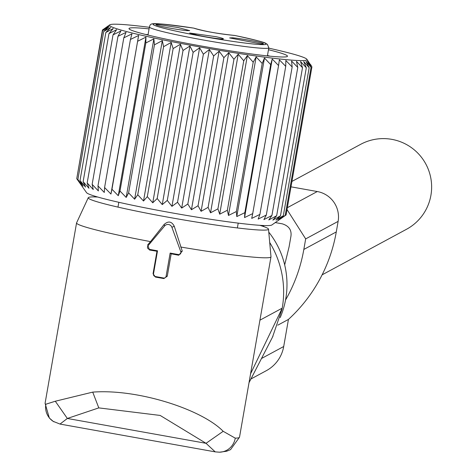 <?xml version="1.0" encoding="UTF-8"?>
<svg xmlns="http://www.w3.org/2000/svg" width="476" height="476" viewBox="0 0 476 476"><rect width="100%" height="100%" fill="white"/><g stroke="black" fill="none" stroke-linecap="round" stroke-linejoin="round"><path stroke-width="0.71" d="M147.971 245.842A2.148 2.136 61.6 0 0 149.244 249.329L157.514 250.81L153.468 274.015A2.148 2.136 61.6 0 0 155.206 276.502L163.625 278.014A2.148 2.136 61.6 0 0 166.1 276.282L170.152 253.077L178.423 254.559A2.148 2.136 61.6 0 0 180.797 251.721L171.895 227.284A4.29 4.272 61.6 0 0 164.601 225.975L147.971 245.842L147.673 244.908L149.535 250.025L156.973 251.257L153.058 273.67L155.438 277.068L163.863 278.573L167.272 276.217L171.181 253.797L178.714 255.249L182.26 251.102L174.275 226.279C171.717 221.352 168.331 220.751 164.119 224.458L150.505 241.612A98.681 5.855 -170.1 0 1 120.059 235.501A98.681 5.855 -170.1 0 1 76.565 222.923A98.681 5.855 -170.1 0 1 76.594 222.833L88.268 197.707A91.493 5.426 -170.1 0 1 97.747 197.034M259.825 225.321A91.493 5.426 -170.1 0 1 268.512 229.164A91.493 5.426 -170.1 0 1 221.233 225.814A91.493 5.426 -170.1 0 1 128.574 209.452A91.493 5.426 -170.1 0 1 88.268 197.707M45.845 404.225A98.681 5.855 -170.1 0 1 45.083 403.291L49.343 418.053L53.193 421.355A17.16 16.975 123.3 0 1 45.845 404.225L55.299 401.232L67.348 418.463L206.031 443.311L215.211 451.867L219.543 452.2A17.16 16.434 88.5 0 0 235.269 438.158L223.185 431.31L206.031 443.311L160.174 415.441L98.794 407.89L67.348 418.463L60.012 424.068L53.199 421.355A17.16 16.975 123.3 0 0 53.961 421.831M223.185 431.31C201.669 409.217 137.481 388.66 92.725 392.123L55.299 401.232M269.708 242.48A94.391 93.956 61.6 0 1 282.226 308.145L250.578 373.761M272.51 337.121L282.042 309.198M262.93 225.499A84.014 83.627 61.6 0 1 264.109 226.725M268.779 232.139A84.014 83.627 61.6 0 1 280.185 317.593M268.512 229.164L270.987 256.76A98.681 5.855 -170.1 0 1 270.981 256.856A98.681 5.855 -170.1 0 1 180.66 247.014M150.505 241.612L147.673 244.908M157.514 250.81L156.973 251.257M170.152 253.077L171.181 253.797M291.937 181.427L360.606 144.353A48.266 48.046 61.6 0 1 430.917 195.315A48.266 48.046 61.6 0 1 406.468 229.301L322.109 274.842M232.431 37.788L229.634 37.925L260.61 43.828A17.16 1.017 -170.1 0 0 263.389 43.816A17.16 1.017 -170.1 0 0 251.959 40.775A17.16 1.017 -170.1 0 0 232.431 37.788M215.86 36.676L189.632 33.028L197.177 35.147A17.16 1.017 -170.1 0 0 223.381 38.919A17.16 1.017 -170.1 0 0 215.86 36.676M186.913 30.631L189.686 30.613L178.262 27.578L158.728 24.585A17.16 1.017 -170.1 0 0 155.938 24.722A17.16 1.017 -170.1 0 0 168.343 27.822A17.16 1.017 -170.1 0 0 186.913 30.631M108.927 25.43L102.447 30.006L76.797 178.363M143.514 201.003L171.187 42.423L173.139 48.588L147.298 196.647L143.514 201.003L137.748 194.755L134.631 199.206L128.615 192.875L126.188 197.439L119.988 191.037L118.268 195.713L111.955 189.246L110.944 194.047L138.623 35.468L130.43 39.466L131.971 33.873L123.808 37.836L126.051 32.368L117.983 36.301L120.922 30.97L113.02 34.891L116.632 29.685L108.962 33.606L113.228 28.536L105.85 32.469L110.729 27.525L103.714 31.481L109.177 26.662L102.578 30.66L108.57 25.966L102.447 30.006M138.623 35.468L111.955 189.246M118.268 195.713L145.942 37.134L137.796 41.186M145.942 37.134L145.829 42.977L119.988 191.037M126.188 197.439L153.861 38.859L145.829 42.977M153.861 38.859L154.456 44.815L128.615 192.875M134.631 199.206L162.304 40.633L154.456 44.815M162.304 40.633L163.589 46.696L137.748 194.755M171.187 42.423L163.589 46.696M268.756 48.147A100.228 5.944 -170.1 0 1 306.859 59.244A100.228 5.944 -170.1 0 1 172.461 41.793A100.228 5.944 -170.1 0 1 109.742 24.841A100.228 5.944 -170.1 0 1 149.357 27.31M110.944 194.047L104.589 187.526L104.292 192.453L97.967 185.896L98.377 190.947L92.142 184.361L93.248 189.549L87.179 182.951L88.958 188.264L83.121 181.665L85.549 187.116L80.01 180.529L83.056 186.104L77.874 179.541L81.497 185.241L76.737 178.72L86.561 192.661A94.2 5.587 9.9 0 0 145.626 207.935A94.2 5.587 9.9 0 0 271.826 224.993L286.082 214.962L311.923 66.902L307.282 60.958L311.048 67.372L285.207 215.432L281.59 218.157M102.578 30.66L76.737 178.72M103.714 31.481L77.874 179.541M105.85 32.469L80.01 180.529M108.962 33.606L83.121 181.665M113.02 34.891L87.179 182.951M117.983 36.301L92.142 184.361M123.808 37.836L97.967 185.896M130.43 39.466L104.589 187.526M285.207 215.432L278.293 219.9L283.327 215.723L276.038 220.09L280.471 215.83L272.867 220.102L276.657 215.753L268.803 219.942L271.921 215.485L263.888 219.603L266.316 215.039L258.17 219.091L259.896 214.414L251.703 218.413L252.714 213.611L244.551 217.574L244.848 212.653L236.78 216.586L236.37 211.534L228.468 215.455L227.361 210.267L219.692 214.188L217.913 208.875L210.535 212.808L208.107 207.357L201.092 211.314L198.046 205.739L191.447 209.732L187.824 204.031L181.695 208.077L177.536 202.252L171.937 206.358L167.29 200.414L162.256 204.591L157.181 198.54L152.748 202.8L180.428 44.226L173.139 48.588M180.428 44.226L183.016 50.48L157.181 198.54M162.256 204.591L189.93 46.011L183.016 50.48M189.93 46.011L193.131 52.354L167.29 200.414M171.937 206.358L199.611 47.778L193.131 52.354M199.611 47.778L203.377 54.193L177.536 202.252M181.695 208.077L209.375 49.498L203.377 54.193M209.375 49.498L213.665 55.972L187.824 204.031M191.447 209.732L219.127 51.152L213.665 55.972M219.127 51.152L223.887 57.679L198.046 205.739M201.092 211.314L228.766 52.735L223.887 57.679M228.766 52.735L233.948 59.298L208.107 207.357M210.535 212.808L238.214 54.228L233.948 59.298M238.214 54.228L243.754 60.815L217.913 208.875M219.692 214.188L247.365 55.609L243.754 60.815M247.365 55.609L253.202 62.207L227.361 210.267M228.468 215.455L256.142 56.876L253.202 62.207M256.142 56.876L262.211 63.475L236.37 211.534M236.78 216.586L264.46 58.007L262.211 63.475M264.46 58.007L270.689 64.593L244.848 212.653M244.551 217.574L272.23 58.994L270.689 64.593M272.23 58.994L278.555 65.551L252.714 213.611M311.048 67.372L305.973 61.321L309.168 67.663L303.718 61.511L306.312 67.77L300.546 61.523L302.498 67.693L296.483 61.362L297.762 67.425L291.568 61.023L292.157 66.979L285.85 60.511L285.737 66.354L279.382 59.833L278.555 65.551M306.859 59.244L311.923 66.902M310.673 64.653L311.732 66.598M149.083 28.881A80.444 4.772 9.9 0 0 129.085 28.863A80.444 4.772 9.9 0 0 179.523 41.912A80.444 4.772 9.9 0 0 287.302 56.477A80.444 4.772 9.9 0 0 268.482 49.724M152.748 202.8L147.298 196.647M285.737 66.354L259.896 214.414M292.157 66.979L266.316 215.039M297.762 67.425L271.921 215.485M302.498 67.693L276.657 215.753M306.312 67.77L280.471 215.83M309.168 67.663L283.327 215.723M270.005 56.168A75.083 4.451 9.9 0 0 267.476 55.496M148.072 34.659A75.083 4.451 9.9 0 0 145.466 34.433M250.929 378.991L266.322 370.679A34.326 34.165 -118.4 0 0 283.708 346.51L288.438 319.426A155.527 154.819 -118.4 0 0 336.282 231.925L338.121 221.376A25.74 25.627 -118.4 0 0 317.272 191.536L290.991 186.83M284.684 264.894L289.093 246.806L290.937 236.257C291.782 230.021 288.884 225.874 282.244 223.821L275.283 222.578M287.028 209.553L305.675 238.898L303.831 249.442A155.527 154.819 -118.4 0 1 285.535 300.035M288.438 319.426L277.8 325.167M259.932 320.175L282.226 308.145M270.981 256.856L239.505 437.218A98.681 5.855 -170.1 0 1 235.269 438.158M92.725 392.123L98.794 407.89M149.244 249.329L149.535 250.025M164.601 225.975L164.119 224.458M171.895 227.284L174.275 226.279M180.797 251.721L182.26 251.102M178.423 254.559L178.714 255.249M166.1 276.282L167.272 276.217M163.625 278.014L163.863 278.573M155.206 276.502L155.438 277.068M153.468 274.015L153.058 273.67M267.405 55.906L268.821 47.79A60.601 3.594 -170.1 0 1 220.977 43.013A60.601 3.594 -170.1 0 1 149.416 26.953L148 35.063M193.684 28.114C205.537 31.535 219.186 33.98 234.638 35.45A57.382 3.403 -170.1 0 1 265.733 44.399A57.382 3.403 -170.1 0 1 220.9 39.55A57.382 3.403 -170.1 0 1 154.801 25.502A57.382 3.403 -170.1 0 1 193.684 28.114A3.219 3.171 -59.9 0 1 194.744 28.495L194.696 28.465C203.93 31.232 217.05 33.546 234.055 35.397A3.219 3.058 -90.6 0 0 233.656 35.426M234.638 35.45A3.219 3.058 -90.6 0 0 234.055 35.397A3.219 3.219 0 0 1 234.722 35.462C272.897 43.768 263.752 43.084 267.351 44.274L268.821 47.79M317.272 191.536L287.355 207.691M338.121 221.376L305.675 238.898M336.282 231.925L303.831 249.442M283.708 346.51L261.485 358.511M76.565 222.923L45.083 403.291M249.019 382.686L272.956 336.252M239.505 437.218L230.551 449.642L226.635 451.242L219.549 452.2M60.012 424.068L215.211 451.867M118.816 202.294L117.977 207.108M238.214 223.131L237.375 227.945M149.416 26.953C150.856 22.616 149.274 22.086 193.631 28.102A3.219 3.219 0 0 1 194.708 28.477M109.742 24.841L106.939 26.805"/></g></svg>
